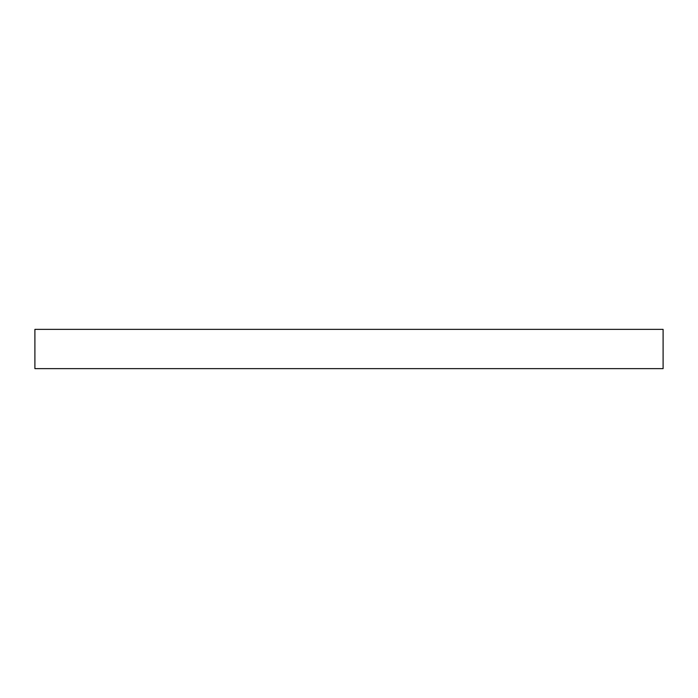 <?xml version="1.0" encoding="UTF-8"?>
<svg xmlns="http://www.w3.org/2000/svg" width="698" height="698" viewBox="0 0 698 698"><rect width="100%" height="100%" fill="white"/><g stroke="black" fill="none" stroke-linecap="round" stroke-linejoin="round"><path stroke-width="1.05" d="M663.1 329.369L663.1 368.631L34.9 368.631L34.9 329.369L663.1 329.369"/></g></svg>
